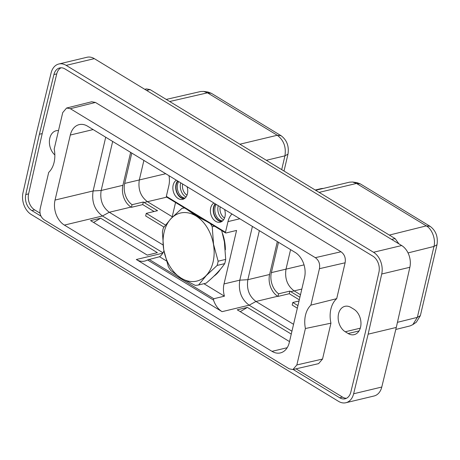 <?xml version="1.0" encoding="UTF-8"?>
<svg xmlns="http://www.w3.org/2000/svg" width="460" height="460" viewBox="0 0 460 460"><rect width="100%" height="100%" fill="white"/><g stroke="black" fill="none" stroke-linecap="round" stroke-linejoin="round"><path stroke-width="0.69" d="M144.739 89.303L146.441 88.906L150.109 89.608L395.088 238.573L398.923 243.863M396.284 327.44L381.777 387.038A16.635 11.833 76.5 0 1 374.043 395.997L345.897 402.73A16.635 11.833 -103.5 0 0 353.625 393.777L368.138 334.173L381.719 274.01A16.635 11.833 -103.5 0 0 373.52 252.27L401.672 245.536A16.635 11.833 76.5 0 1 409.866 267.272L396.284 327.44L368.138 334.173M94.317 58.639L66.165 65.377A16.635 11.833 -103.5 0 0 58.822 64.003L86.974 57.27A16.635 11.833 76.5 0 1 94.317 58.639L401.672 245.536M58.822 64.003A16.635 11.833 -103.5 0 0 51.094 72.962L36.581 132.56L23 192.728A16.635 11.833 -103.5 0 0 31.199 214.463L338.548 401.361A16.635 11.833 -103.5 0 0 345.897 402.73M66.165 65.377L373.52 252.27M293.164 369.483L339.687 397.773A12.259 8.723 -103.5 0 0 345.103 398.78A12.259 8.723 -103.5 0 0 350.796 392.184L365.332 332.471L378.942 272.193A12.259 8.723 -103.5 0 0 372.899 256.174L65.027 68.965A12.259 8.723 -103.5 0 0 59.616 67.954A12.259 8.723 -103.5 0 0 53.918 74.554L39.382 134.268L25.777 194.54A12.259 8.723 -103.5 0 0 31.82 210.559L41.072 216.189M296.022 368.828L342.51 397.095A12.259 8.723 -103.5 0 0 346.472 398.279M39.382 134.268L42.205 133.59L28.595 193.867A12.259 8.723 -103.5 0 0 34.638 209.886L40.089 213.198M61.065 67.787A12.259 8.723 -103.5 0 0 56.741 73.882L42.205 133.59M58.512 130.577A13.662 9.723 -103.5 0 0 56.177 130.732A13.662 9.723 -103.5 0 0 49.41 140.967A13.662 9.723 -103.5 0 0 54.838 154.945M345.264 331.769L348.151 333.529A13.662 9.723 -103.5 0 0 354.183 334.656A13.662 9.723 -103.5 0 0 360.973 323.23A13.662 9.723 -103.5 0 0 353.855 309.206L350.968 307.452A13.662 9.723 -103.5 0 0 344.937 306.325A13.662 9.723 -103.5 0 0 338.14 317.751A13.662 9.723 -103.5 0 0 345.264 331.769L360.289 328.175M330.947 323.179L322.535 359.047L318.584 363.641L292.911 369.541L296.855 364.947L305.405 328.515L330.947 323.179A24.644 17.532 -103.5 0 1 336.697 298.661L310.891 305.124L319.435 268.692C320.212 263.913 318.843 260.239 315.324 257.669L70.34 108.698L66.602 108.019L62.727 112.591L54.182 149.023A24.644 17.532 76.5 0 1 48.697 172.419L40.152 208.851C39.37 213.624 40.744 217.298 44.264 219.874L289.248 368.839L292.911 369.541M66.602 108.019L91.701 101.763L95.438 102.448L340.998 251.769C344.517 254.34 345.891 258.014 345.109 262.792L336.697 298.661M305.405 328.515A24.644 17.532 76.5 0 1 310.891 305.124M272.004 351.348A19.027 13.541 76.5 0 0 280.404 352.912A19.027 13.541 76.5 0 0 289.288 342.504L304.543 277.478A19.027 13.541 76.5 0 0 295.199 252.442L87.584 126.195A19.027 13.541 76.5 0 0 79.183 124.626A19.027 13.541 76.5 0 0 70.299 135.039L55.045 200.065A19.027 13.541 76.5 0 0 64.383 225.095L272.004 351.348L287.189 347.714M163.001 252.804L102.453 215.987C94.605 210.065 91.488 201.721 93.115 190.952L105.714 137.224M163.036 244.95L109.284 212.267C102.459 207.121 99.751 199.858 101.16 190.498L112.665 141.45M291.939 331.206L249.142 305.187C241.293 299.264 238.182 290.921 239.804 280.151L252.408 226.423M203.901 283.705L224.428 296.183L213.791 298.73L213.509 300.07A19.027 13.541 76.5 0 0 222.077 311.661L136.315 259.515L162.782 253.178M157.383 252.678L147.257 255.105L90.562 220.622L100.682 218.201L157.383 252.678M291.26 334.086L247.376 307.401L237.251 309.822L289.501 341.596M293.555 324.317L255.978 301.467C249.147 296.32 246.439 289.058 247.854 279.697L259.359 230.644M224.428 296.183A19.027 13.541 76.5 0 1 224.02 283.929L236.566 230.437L225.935 232.984A0.949 0.546 121.3 0 1 225.636 232.95A0.949 0.546 121.3 0 1 225.48 232.294L227.987 221.605A19.027 13.541 76.5 0 1 231.978 213.998M213.509 300.07L147.505 259.934L159.545 256.732L166.393 260.895M147.505 259.934A19.027 13.541 76.5 0 1 144.716 261.084A19.027 13.541 76.5 0 1 136.315 259.515M163.933 250.924A19.027 13.541 76.5 0 1 159.545 256.732M154.077 211.502L142.732 204.608L131.451 207.305L131.048 207.063A16.554 11.776 76.5 0 1 122.923 185.288L130.64 152.375M168.981 175.691A19.027 13.541 76.5 0 1 168.849 185.644L166.342 196.334L225.48 232.294M187.042 186.674A10.195 7.256 76.5 0 1 182.672 199.37A10.195 7.256 76.5 0 1 178.169 198.53A10.195 7.256 76.5 0 1 172.92 189.221A10.195 7.256 76.5 0 1 176.375 180.188M213.911 203.015A10.195 7.256 -103.5 0 0 210.456 212.048A10.195 7.256 -103.5 0 0 215.705 221.358A10.195 7.256 -103.5 0 0 220.208 222.197A10.195 7.256 -103.5 0 0 224.583 209.501M225.636 232.95L166.497 196.989A0.949 0.546 -58.7 0 1 166.342 196.334M297.942 305.607L292.807 302.484L292.203 305.055L297.338 308.177M277.334 241.575L269.612 274.488A16.554 11.776 -103.5 0 0 277.736 296.257L277.995 296.418L278.611 293.802L289.892 291.099L289.282 293.716L277.995 296.418M299.299 299.811L289.282 293.716M292.807 302.484L299.023 300.995M300.489 294.751L294.135 290.887L290.777 291.692A16.554 11.776 76.5 0 1 289.892 291.099M290.777 291.692L299.903 297.24M278.611 293.802A16.554 11.776 76.5 0 1 271.371 272.619L278.49 242.282M301.817 289.081L294.135 290.887C287.316 285.735 284.608 278.472 286.011 269.111L290.582 249.63M315.658 190.273L349.589 182.154L352.665 182.022L356.914 182.631L360.347 183.902L430.129 226.337C435.873 230.638 438.167 236.779 437 244.755L420.365 315.658L416.346 322.178L412.838 324.639L410.101 325.904L395.79 329.469M352.665 182.022L356.494 183.442L426.282 225.877C432.291 229.091 435.861 239.735 433.97 246.451L417.346 317.36L412.838 324.639M271.371 272.619L304.037 264.88M172.028 217.499L175.547 202.492M163.961 227.073L145.659 215.947L146.263 213.371L157.544 210.674L144.089 202.492A16.554 11.776 76.5 0 1 143.342 202.003L142.732 204.608M131.451 207.305L132.06 204.706A16.554 11.776 76.5 0 1 124.683 183.419L131.796 153.082M165.451 225.043L146.263 213.371M132.06 204.706L143.342 202.003M172.207 216.74L147.447 201.687C140.628 196.535 137.919 189.278 139.322 179.912L143.888 160.436M144.089 202.492L166.761 197.15M166.25 99.417L200.646 91.517L203.642 91.402L207.891 92.017L211.324 93.288L281.106 135.723C286.879 140.07 289.173 146.211 287.977 154.14L284.015 171.034M203.642 91.402L207.477 92.828L277.259 135.263C283.716 140.133 286.275 146.993 284.935 155.842L281.704 169.625M124.683 183.419L165.727 173.713M184.034 198.829A10.195 7.256 -103.5 0 1 180.987 197.852A10.195 7.256 76.5 0 1 177.612 180.941M184.673 198.409A9.781 6.957 -103.5 0 1 181.073 197.484A9.781 6.957 76.5 0 1 177.934 181.136M185.052 198.099A9.781 6.957 -103.5 0 1 182.373 197.173A9.781 6.957 76.5 0 1 178.675 181.585M215.148 203.763A10.195 7.256 76.5 0 0 218.529 220.679A10.195 7.256 -103.5 0 0 221.57 221.657M215.47 203.964A9.781 6.957 76.5 0 0 218.615 220.311A9.781 6.957 -103.5 0 0 222.209 221.237M216.217 204.412A9.781 6.957 76.5 0 0 219.909 220.001A9.781 6.957 -103.5 0 0 222.588 220.927M93.57 222.456L100.682 218.201M240.258 311.656L247.376 307.401M323.346 188.433A26.001 18.503 -103.5 0 0 320.321 188.801L315.232 190.014M184.276 207.799L181.964 208.351L171.045 218.517L163.38 227.901A39.215 27.899 76.5 0 0 162.392 232.133L163.72 249.745L168.308 266.582A39.215 27.899 76.5 0 0 170.695 270.445L181.315 278.283L195.195 285.344A39.215 27.899 76.5 0 0 198.57 284.981L206.132 283.17C214.486 276.138 220.679 269.623 224.71 263.62A39.215 27.899 -103.5 0 0 225.705 259.394L224.376 241.776L221.674 230.54M206.965 221.593L195.966 215.826L187.134 209.536M195.908 215.918A34.994 24.897 76.5 0 1 213.457 244.381A34.994 24.897 -103.5 0 1 206.155 275.529A34.994 24.897 -103.5 0 1 181.297 278.214A34.994 24.897 -103.5 0 1 163.748 249.745A34.994 24.897 -103.5 0 1 171.057 218.598A34.994 24.897 -103.5 0 1 195.908 215.918M225.705 259.394L218.143 261.2L213.555 244.369L212.227 226.751A39.215 27.899 76.5 0 0 210.364 223.663M214.538 226.199L212.227 226.751M198.57 284.981L206.235 275.597L217.154 265.431A39.215 27.899 76.5 0 0 218.143 261.2M181.964 208.351A39.215 27.899 76.5 0 1 184.632 208.018M224.71 263.62L217.154 265.431M381.777 387.038L353.625 393.777M381.719 274.01L409.866 267.272M339.687 397.773L342.51 397.095M31.82 210.559L34.638 209.886M25.777 194.54L28.595 193.867M53.918 74.554L56.741 73.882M348.151 333.529L359.053 330.918M322.535 359.047L296.855 364.947M95.438 102.448L70.34 108.698M315.324 257.669L340.998 251.769M319.435 268.692L345.109 262.792M122.923 185.288L101.16 190.498L93.115 190.952L55.045 200.065M70.299 135.039L93.133 129.57M131.048 207.063L109.284 212.267L102.453 215.987L64.383 225.095M222.077 311.661L249.142 305.187L255.978 301.467L277.736 296.257M224.02 283.929L239.804 280.151L247.854 279.697L269.612 274.488M213.791 298.73L148.913 259.279M227.987 221.605L239.827 218.77M420.365 315.658L417.341 317.36L397.44 322.322M360.347 183.902L356.494 183.442L319.131 192.383M430.129 226.337L426.282 225.877L389.35 235.083M437 244.755L433.97 246.451L408.043 252.914M220.259 269.439A35.454 25.225 76.5 0 1 213.865 276.207M222.588 233.697A35.454 25.225 76.5 0 1 225.377 249.803M211.324 93.288L207.477 92.828L169.683 101.51M281.106 135.723L277.259 135.263L239.896 144.204M287.977 154.14L284.935 155.842L266.351 160.287M186.024 197.001A10.195 7.256 -103.5 0 1 185.587 196.754A10.195 7.256 76.5 0 1 180.717 182.827M182.637 183.994A8.665 6.17 76.5 0 0 186.95 195.143A8.665 6.17 -103.5 0 0 187.001 195.172M218.253 205.654A10.195 7.256 76.5 0 0 223.123 219.581A10.195 7.256 -103.5 0 0 223.566 219.828M224.537 218A8.665 6.17 -103.5 0 1 224.486 217.971A8.665 6.17 76.5 0 1 220.179 206.822M391.632 239.43L395.088 238.573M150.109 89.608L146.585 90.424"/></g></svg>
